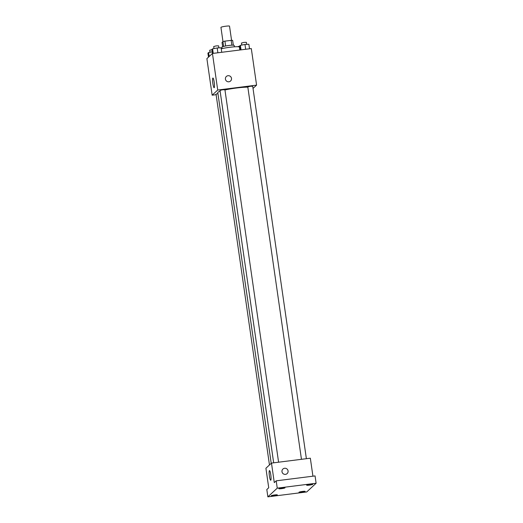 <?xml version="1.0" encoding="UTF-8"?>
<svg xmlns="http://www.w3.org/2000/svg" width="523" height="523" viewBox="0 0 523 523"><rect width="100%" height="100%" fill="white"/><g stroke="black" fill="none" stroke-linecap="round" stroke-linejoin="round"><path stroke-width="0.78" d="M231.571 40.343L229.525 26.15A4.334 0.477 171.8 0 0 225.165 26.294A4.334 0.477 171.8 0 0 220.941 27.386L222.981 41.585M222.654 46.71L222.04 42.428L222.929 41.598A5.89 0.647 171.8 0 1 224.923 41.147L231.153 40.363A5.89 0.647 171.8 0 1 232.643 40.369L233.336 45.174M222.118 48.587L221.909 47.162A6.198 0.68 -8.2 0 1 227.943 45.599A6.198 0.68 -8.2 0 1 234.173 45.39L234.382 46.822M223.622 46.423L222.929 41.598M231.846 45.194L231.153 40.363M225.616 45.985L224.923 41.147M239.848 50.005L239.436 47.122A11.153 1.229 171.8 0 0 232.944 46.933A11.153 1.229 171.8 0 0 221.242 48.789M216.117 94.696L212.155 95.199L206.886 58.622L212.449 53.464L251.308 48.561L256.577 85.131L253.021 88.433M247.83 87.158A16.756 1.844 171.8 0 0 224.955 89.969M220.124 91.237A16.756 1.844 171.8 0 0 217.784 92.551L271.215 463.339M212.155 95.199L217.718 90.041L256.577 85.131M278.589 462.201L224.916 89.721L222.425 89.806L220.013 90.427L273.673 462.822M306.38 458.691L252.701 86.21L250.21 86.295L247.797 86.923L301.457 459.312M269.469 464.96L216.032 94.114L217.928 93.571M217.718 90.041L212.449 53.464M212.848 83.497A4.877 0.765 82.8 0 1 212.92 78.032A4.877 0.765 82.8 0 1 214.286 82.771A4.877 0.765 82.8 0 1 214.142 87.701A4.877 0.765 82.8 0 1 212.848 83.497M226.348 76.482A3.099 3.04 -132.8 0 1 231.218 77.469A3.099 3.04 -132.8 0 1 226.23 80.817A3.099 3.04 -132.8 0 1 228.015 75.704A3.099 3.04 -132.8 0 1 230.565 81.026M267.868 496.85L277.255 488.149L316.114 483.239L306.726 491.947L267.868 496.85L266.815 489.535L268.724 487.763L265.913 468.255L271.476 463.097L310.335 458.194L312.931 476.192M316.114 483.239L315.062 475.923L276.203 480.833L277.255 488.149M271.476 463.097L274.287 482.605L276.203 480.833M269.417 476.061A4.877 0.765 82.8 0 1 269.489 470.595A4.877 0.765 82.8 0 1 270.855 475.335A4.877 0.765 82.8 0 1 270.711 480.264A4.877 0.765 82.8 0 1 269.417 476.061M282.917 469.046A3.099 3.04 -132.8 0 1 287.787 470.033A3.099 3.04 -132.8 0 1 282.799 473.387A3.099 3.04 -132.8 0 1 284.59 468.268A3.099 3.04 -132.8 0 1 287.134 473.59M284.957 487.867A3.099 0.34 -8.2 0 1 281.727 488.626A3.099 0.34 -8.2 0 1 278.857 488.698A3.099 0.34 -8.2 0 1 278.89 488.639A3.099 0.34 -8.2 0 1 282.119 487.881A3.099 0.34 -8.2 0 1 284.989 487.809A3.099 0.34 -8.2 0 1 284.957 487.867M277.308 494.961A3.099 0.34 -8.2 0 1 274.078 495.719A3.099 0.34 -8.2 0 1 271.208 495.784A3.099 0.34 -8.2 0 1 271.241 495.726A3.099 0.34 -8.2 0 1 274.47 494.974A3.099 0.34 -8.2 0 1 277.34 494.902A3.099 0.34 -8.2 0 1 277.308 494.961M305.092 491.457A3.099 0.34 -8.2 0 1 301.863 492.208A3.099 0.34 -8.2 0 1 298.993 492.28A3.099 0.34 -8.2 0 1 299.025 492.221A3.099 0.34 -8.2 0 1 302.255 491.463A3.099 0.34 -8.2 0 1 305.125 491.398A3.099 0.34 -8.2 0 1 305.092 491.457M312.741 484.363A3.099 0.34 -8.2 0 1 309.511 485.115A3.099 0.34 -8.2 0 1 306.641 485.187A3.099 0.34 -8.2 0 1 306.674 485.128A3.099 0.34 -8.2 0 1 309.904 484.376A3.099 0.34 -8.2 0 1 312.774 484.305A3.099 0.34 -8.2 0 1 312.741 484.363M208.481 57.138L207.912 53.176L208.612 52.522L212.227 51.842M209.187 56.491L208.612 52.522M211.913 49.633L209.71 50.228L210.004 52.261M212.462 53.464L211.887 49.482L212.593 48.835L217.195 47.972L221.092 47.763L221.745 52.293M217.888 52.777L217.195 47.972M213.247 53.366L212.593 48.835M218.889 47.881L218.594 45.834L216.097 45.913L213.685 46.54L213.979 48.574M239.619 48.41L240.011 48.338M239.697 46.129L237.494 46.717M240.247 49.953L239.671 45.978L240.377 45.324L244.98 44.462L248.876 44.252L249.53 48.783M245.673 49.273L244.98 44.462M241.031 49.855L240.377 45.324M246.673 44.37L246.379 42.324L243.888 42.409L241.469 43.03L241.763 45.07"/></g></svg>
